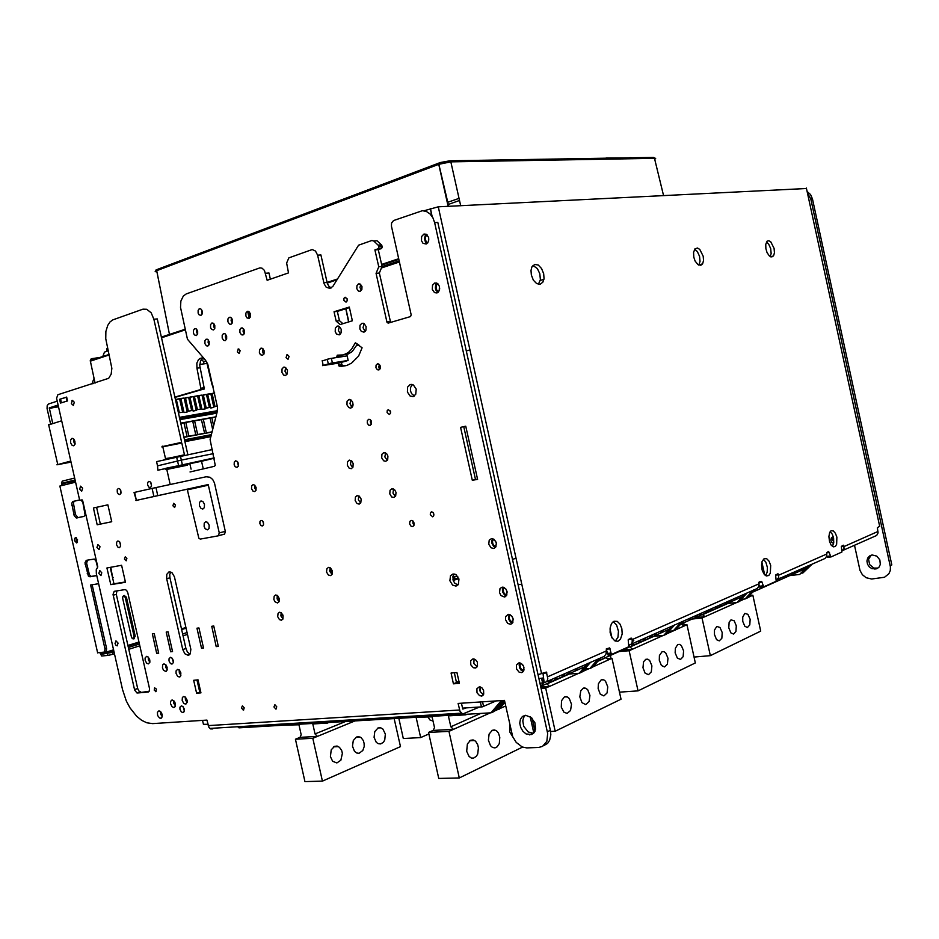 <?xml version="1.0" encoding="UTF-8"?>
<svg xmlns="http://www.w3.org/2000/svg" width="939" height="939" viewBox="0 0 939 939"><rect width="100%" height="100%" fill="white"/><g stroke="black" fill="none" stroke-linecap="round" stroke-linejoin="round"><path stroke-width="1.41" d="M199.573 358.581L202.671 358.17L200.418 361.198L199.819 365.764L204.326 388.91L174.924 397.479M357.055 345.012L358.428 344.73M358.886 345.059L356.855 345.411M200.101 367.736L196.92 368.194L201.087 389.427L174.842 397.103M196.92 368.194L196.826 363.193L198.634 359.355L201.791 358.005L205.031 359.625M206.533 361.656L212.12 385.037L213.165 386.117M654.706 159.348L655.61 158.48L653.403 157.4L450.051 160.815M439.041 163.057L157.189 269.481L155.193 271.629L156.977 271.946M460.685 205.723L450.861 161.837L438.771 164.348L439.041 163.069L440.72 162.47L449.722 160.769L450.861 161.837L654.448 158.292L663.497 195.382M157.482 274.505L157.611 275.139M543.658 745.672L547.625 743.312L549.667 740.214L550.806 734.826L550.348 730.331L437.867 222.414L434.593 222.625L432.832 217.766L429.98 213.892L426.376 211.463L422.433 210.735L393.594 220.524L391.61 222.966L391.493 226.135L411.176 314.753L410.554 316.525L388.147 323.122L386.962 322.253L376.07 273.39L379.356 273.073L382.009 266.5L378.253 249.61L381.586 248.471L382.243 246.98L381.598 244.95L376.962 240.748L373.663 240.994L378.347 245.255L378.945 247.227L378.311 248.718L374.954 249.868L378.253 249.61M390.612 322.406L379.356 273.073M331.244 287.944L328.99 286.348L327.406 283.555L320.95 254.892L317.628 255.162L315.539 251.065L312.206 249.516L288.825 257.908L286.665 263.049L288.484 272.932L267.192 280.256L264.493 270.455L262.134 268.19L259.962 267.861L186.321 293.872L183.281 296.078L180.91 301.032L180.499 307.37L187.495 339.225L205.465 360.142L207.801 364.074L217.519 407.291L217.12 412.01L210.16 439.581L215.277 465.368L214.292 466.319L190.042 471.977M427.045 243.565L425.508 242.121L424.51 239.116L425.038 235.994L426.341 234.339M438.032 292.346L436.025 290.327L435.32 288.015L435.743 284.881L436.999 283.179M495.487 547.437L493.656 546.416L492.001 543.74L491.813 540.594L492.729 538.704M506.379 595.831L504.525 594.868L502.776 592.251L502.4 589.88L503.304 587.204M512.494 623.015L510.628 622.088L508.844 619.505L508.41 617.146L509.255 614.458M523.363 671.315L520.922 669.93L519.607 667.922L519.126 664.824L519.819 662.864M533.469 733.394L528.164 731.951L523.751 726.293L522.765 720.952L523.446 717.76L525.112 715.354M483.468 694.731L480.134 691.55L480.193 686.914M477.176 666.772L473.89 663.533L474.042 658.896M414.451 395.988L411.611 393.734L410.449 390.812L410.472 387.666L412.315 384.544M457.845 584.997L454.746 583.154L453.208 580.419L452.95 576.335L454.147 573.999M340.423 334.049L338.357 330.446L339.355 326.432M365.177 331.42L362.994 327.734L364.086 323.603M380.142 368.792L379.145 366.738L379.415 364.473M352.207 407.186L350.047 403.782L350.81 399.838M352.677 467.634L350.458 464.371L351.033 460.462M387.291 460.333L384.896 456.964L385.577 452.88M395.425 496.438L392.96 493.128L393.535 489.043M360.67 503.011L358.369 499.794L358.851 495.874M371.433 424.088L370.436 422.151L370.6 419.991M414.076 525.136L412.867 523.223L412.89 520.957M197.554 334.296L196.591 331.972L196.885 329.495M214.679 328.803L213.669 326.396L214.01 323.826M209.068 344.824L208.059 342.465L208.352 339.941M226.428 339.425L225.36 336.984L225.712 334.366M244.199 333.885L243.072 331.373L243.459 328.65M232.215 323.18L231.135 320.692L231.522 318.028M250.15 317.417L249.023 314.847L249.457 312.1M263.824 354.214L262.603 351.656L263.014 348.862M286.865 374.497L285.045 371.234L285.726 367.572M256.007 490.217L254.739 487.916L254.868 485.275M332.054 574.41L329.859 571.428L330.082 567.719M279.094 601.594L277.158 598.8L277.228 595.385M282.991 618.824L281.031 616.054L281.078 612.651M74.932 444.347L73.817 441.893L73.935 439.217M120.65 545.935L119.664 541.909M162.212 716.586L160.733 714.239L160.499 711.445M149.853 662.253L148.409 659.859L148.256 657.042M175.393 705.799L173.844 703.381L173.645 700.494M167.212 669.8L165.687 667.359L165.534 664.46M187.061 702.431L185.441 699.966L185.253 697.008M180.898 675.364L179.314 672.876L179.173 669.906M184.396 710.729L182.999 706.598M173.386 662.277L172.083 658.086M190.007 654.119L187.483 652.1L185.887 648.52L169.924 577.849L169.759 574.551L170.769 572.015M347.242 300.316L347.043 298.696M390.577 412.737L390.178 410.766M433.924 514.983L433.325 512.811M263.648 524.162L262.955 521.403M121.002 492.717L120.321 489.606M151.531 485.862L150.756 482.364M238.4 466.002L237.426 461.53M202.143 314.119L201.568 309.635M361.374 290.409L359.989 287.557L360.705 284.494M345.716 365.752L342.383 365.588L341.244 362.431M340.035 356.984L339.918 355.365M343.744 354.872L347.946 354.073L352.066 351.656L357.477 344.061M149.231 691.174L137.54 692.994L148.256 692.02L149.36 690.869L149.524 688.651L127.857 592.885L126.624 590.42L125.063 589.598L114.182 591.382L113.032 594.446L134.653 690.001L137.024 692.935L140.697 691.926L138.878 690.998L137.669 688.545L116.33 594.352L116.847 590.901M317.628 255.162L324.025 283.66L326.197 287.217L329.988 288.437L332.817 286.395L358.569 245.149L371.856 240.548L373.663 240.994M434.593 222.625L547.672 733.476L546.838 741.352L542.472 746.435L538.693 747.444L526.72 747.914L522.248 747.033L516.157 742.397L512.753 736.657L504.419 700.353L458.079 703.417L459.969 711.316L462.739 713.957L479.465 707.102M461.378 703.205L462.763 709.015L465.979 707.959M181.556 442.011L153.902 319.272L151.12 312.84L146.754 309.248L143.021 309.201L112.88 319.882L110.074 321.866L107.692 325.317L105.837 331.514L105.72 338.709L111.847 368.37L111.119 374.168L108.666 378.253L57.889 394.697L56.563 398.206L79.451 499.313L80.144 500.194L82.139 499.924L82.785 500.898L97.773 566.98L96.236 569.703L96.341 573.788L122.598 689.602L126.354 700.94L129.969 707.806L136.66 716.269L141.672 720.307L146.848 722.807L152.599 723.64L206.909 720.049L208.916 727.42L210.618 728.864L212.813 728.899M423.935 234.104L421.634 236.522L421.482 240.713L423.008 243.271L426.142 244.046L428.442 241.652L428.618 237.438L426.341 234.339L423.935 234.104M434.78 282.991L432.492 285.256L432.28 289.435L434.546 292.592L436.975 292.909L439.264 290.667L439.487 286.465L437.95 283.836L434.78 282.991M491.449 538.634L489.254 540.195L488.773 544.244L491.062 547.801L493.738 548.482L495.827 546.968L496.332 542.895L494.031 539.326L491.449 538.634M502.201 587.145L500.029 588.577L499.489 592.591L501.003 595.526L504.396 596.993L506.555 595.584L507.107 591.547L505.593 588.6L502.201 587.145M508.245 614.399L505.652 616.606L505.511 619.763L507.799 623.437L510.429 624.247L512.577 622.909L513.175 618.895L511.649 615.914L508.245 614.399M518.974 662.817L516.391 664.906L516.532 669.084L519.314 672.265L521.978 672.453L524.009 669.601L523.598 666.361L521.661 663.72L518.974 662.817M525.558 715.307L522.471 716.434L520.417 719.227L519.76 723.136L520.629 727.408L522.859 731.246L526.04 733.911L531.544 734.568L534.209 732.573L535.629 729.11L534.866 722.713L531.063 717.349L525.558 715.307M479.266 686.832L476.883 688.756L477.035 692.689L479.594 695.729L482.094 695.952L483.714 694.203L483.573 690.259L481.777 687.735L479.266 686.832M473.033 658.814L470.662 660.798L470.826 664.753L473.409 667.758L475.862 667.922L477.493 666.127L477.317 662.148L475.51 659.648L473.033 658.814M410.39 384.485L407.69 386.938L407.373 392.021L410.12 396.082L413.101 396.657L415.801 394.227L416.153 389.122L413.383 385.037L410.39 384.485M453.079 573.952L450.474 575.76L449.887 580.713L452.657 585.15L455.849 586.065L458.385 584.293L458.995 579.316L456.213 574.868L453.079 573.952M337.265 326.079L335.364 328.028L335.246 331.702L336.561 334.026L339.214 334.847L341.115 332.911L341.244 329.225L339.308 326.396L337.265 326.079M361.984 323.286L360.036 325.258L359.895 328.99L361.233 331.35L363.968 332.183L365.928 330.223L366.081 326.479L364.086 323.603L361.984 323.286M377.466 363.827L376.116 365.118L375.987 367.689L377.361 369.708L378.851 369.966L380.178 368.687L380.318 366.116L379.391 364.449L377.466 363.827M348.921 399.521L347.09 401.246L346.902 404.826L348.803 407.69L350.834 408.113L352.677 406.399L352.864 402.808L351.573 400.448L348.921 399.521M349.296 460.169L347.5 461.73L347.277 465.263L349.155 468.185L351.303 468.655L352.982 467.129L353.217 463.596L351.949 461.19L349.296 460.169M383.851 452.633L381.985 454.23L381.727 457.845L383.675 460.826L385.859 461.307L387.654 459.734L387.924 456.119L386.61 453.666L383.851 452.633M391.915 488.808L390.061 490.322L389.767 493.914L391.716 496.954L393.911 497.482L395.695 496.003L396.012 492.4L394.697 489.912L391.915 488.808M357.196 495.604L355.423 497.071L355.165 500.593L357.055 503.574L359.132 504.102L360.869 502.647L361.151 499.125L359.25 496.132L356.984 495.651M368.722 419.334L367.419 420.519L367.266 423.043L368.616 425.085L370.107 425.39L371.375 424.228L371.539 421.693L370.177 419.639L368.722 419.334M411.223 520.441L409.909 521.438L409.674 523.962L411.059 526.145L412.691 526.533L413.888 525.547L414.134 523.023L412.749 520.84L411.223 520.441M194.784 328.673L193.422 330.282L193.434 333.134L194.42 334.918L196.321 335.54L197.683 333.932L197.683 331.068L196.239 328.908L194.784 328.673M211.897 323.039L210.512 324.683L210.512 327.57L211.521 329.366L213.458 329.988L214.855 328.368L214.855 325.469L213.857 323.662L211.897 323.039M206.275 339.155L204.902 340.74L204.902 343.615L206.357 345.798L207.824 346.057L209.209 344.472L209.209 341.596L207.754 339.402L206.275 339.155M223.623 333.615L222.214 335.223L222.203 338.134L223.682 340.341L225.196 340.599L226.604 339.002L226.616 336.08L225.137 333.861L223.623 333.615M241.382 327.946L239.938 329.577L239.915 332.523L241.417 334.754L242.966 335.012L244.41 333.392L244.433 330.446L243.401 328.591L241.382 327.946M229.421 317.288L227.989 318.943L227.989 321.866L229.48 324.072L230.994 324.319L232.426 322.676L232.438 319.741L231.417 317.91L229.421 317.288M247.344 311.396L245.889 313.074L245.865 316.032L246.91 317.875L248.941 318.509L250.408 316.842L250.431 313.872L248.905 311.631L247.344 311.396M260.972 348.205L259.504 349.789L259.457 352.759L260.49 354.649L262.591 355.329L264.023 353.757L264.082 350.775L262.556 348.486L260.972 348.205M283.719 367.137L282.005 368.921L281.911 372.384L283.707 375.095L285.585 375.447L287.311 373.675L287.404 370.201L285.609 367.478L283.719 367.137M253.037 484.653L251.675 485.921L251.546 488.785L253.025 491.179L254.622 491.59L255.96 490.346L256.101 487.47L254.61 485.064L253.037 484.653M328.544 567.414L326.889 568.682L326.596 572.074L328.415 575.067L330.493 575.666L332.054 574.422L332.359 571.029L330.54 568.013L328.544 567.414M275.679 594.997L274.153 596.171L273.883 599.422L275.033 601.782L277.486 602.967L278.989 601.805L279.259 598.542L277.545 595.608L275.679 594.997M279.552 612.263L278.038 613.402L277.756 616.641L279.47 619.587L281.371 620.233L282.862 619.106L283.155 615.867L281.43 612.897L279.552 612.263M72.256 400.401L71.399 403.617L73.406 405.46L74.263 402.232L72.256 400.401M71.963 438.36L70.648 439.945L70.707 442.985L72.186 445.415L73.676 445.779L74.967 444.217L74.92 441.166L73.442 438.736L71.963 438.36M80.578 486.226L79.698 489.254L81.716 491.238L82.585 488.21L80.578 486.226M99.71 570.607L98.795 573.459L100.896 575.595L101.764 572.743L99.71 570.607M117.798 540.981L116.624 542.132L116.553 544.855L117.915 547.191L119.37 547.637L120.474 546.51L120.556 543.775L119.194 541.427L117.798 540.981M158.949 710.835L157.435 712.349L157.67 715.495L159.466 717.971L161.144 718.194L162.165 716.809L162.177 714.462L160.663 711.598L158.949 710.835M146.625 656.408L145.122 658.039L145.146 660.434L146.695 663.251L148.339 663.908L149.841 662.288L149.817 659.894L148.268 657.054L146.625 656.408M172.095 699.907L170.546 701.468L170.546 703.827L172.072 706.727L173.809 707.49L175.112 706.551L175.37 703.557L174.337 701.233L172.095 699.907M163.938 663.861L162.635 664.835L162.412 667.887L163.456 670.188L165.651 671.432L166.966 670.458L167.189 667.394L166.133 665.082L163.938 663.861M183.727 696.456L182.401 697.395L182.143 700.424L183.692 703.334L185.453 704.097L187.037 702.525L187.049 700.118L185.476 697.196L183.727 696.456M177.6 669.343L176.027 670.962L176.027 673.392L177.6 676.291L179.326 676.984L180.652 676.01L180.898 672.934L179.314 670.035L177.6 669.343M181.368 705.846L179.983 707.22L179.971 709.332L181.333 711.915L182.87 712.607L184.067 711.774L184.302 709.109L182.929 706.527L181.368 705.846M170.393 657.312L169.008 658.779L169.02 660.939L170.428 663.486L171.931 664.073L173.316 662.629L173.304 660.457L172.365 658.403L170.393 657.312M182.729 649.53L184.889 653.79L188.129 655.293L190.3 653.65L190.828 649.307L174.443 576.722L172.025 572.79L169.032 571.886L166.837 574.281L166.731 578.717L182.729 649.53L185.887 648.52M155.78 691.691L156.449 689.156L154.606 687.771L154.196 690.224L156.144 691.562M126.143 560.783L126.906 558.47L125.227 556.768L124.476 559.081L126.143 560.783M174.631 507.483L175.452 505.006L173.68 503.304L172.858 505.781L174.631 507.483M243.295 710.048L244.222 707.877L242.344 705.835L241.405 708.018L243.295 710.048M275.843 709.062L276.829 706.832L274.869 704.755L273.895 706.985L275.843 709.062M239.245 353.475L240.173 350.611L238.236 349.015L237.321 351.867L239.245 353.475M288.097 359.308L289.106 356.386L287.052 354.719L286.066 357.63L288.097 359.308M346.033 302.088L347.078 300.985L347.137 298.978L344.965 297.299L343.92 298.402L343.862 300.41L346.033 302.088M389.298 414.475L390.354 413.536L390.483 411.517L388.23 409.65L387.173 410.601L387.044 412.608L389.298 414.475M432.586 516.779L433.642 515.969L433.841 513.962L432.738 512.225L431.447 511.919L430.449 512.717L430.25 514.725L432.586 516.779M117.14 645.844L118.091 643.133L115.967 640.856L115.051 643.567L116.072 645.422L117.41 645.762M99.053 549.597L99.968 546.686L97.867 544.585L97.01 547.496L99.053 549.597M262.321 525.993L263.413 525.042L263.554 522.741L262.345 520.758L260.983 520.406L259.974 521.345L259.845 523.657L261.042 525.629L262.321 525.993M119.746 494.571L120.838 493.421L120.873 490.897L119.617 488.808L118.326 488.456L117.258 489.618L117.234 492.13L118.079 493.82L119.746 494.571M150.228 487.587L151.379 486.402L151.425 483.831L150.545 482.083L148.82 481.331L147.669 482.517L147.623 485.087L148.914 487.224L150.228 487.587M237.027 467.422L238.33 466.167L238.436 463.432L237.473 461.577L235.536 460.791L234.245 462.058L234.151 464.793L235.102 466.636L237.027 467.422M200.934 315.387L202.261 313.79L202.249 311.02L200.852 308.954L199.385 308.755L198.117 310.339L198.141 313.098L199.091 314.811L200.934 315.387M360.2 291.29L361.82 289.588L361.926 286.501L360.283 284.188L358.569 283.965L356.949 285.679L356.855 288.754L358.487 291.055L360.2 291.29M338.04 363.193L338.944 365.964L341.42 366.316L346.784 365.447L351.573 363.158L358.534 356.057L362.09 347.817L355.294 342.852L351.632 349.12L348.275 352.559L343.275 355.001L337.183 355.165L336.761 357.477M348.181 360.506L339.073 363.041L322.547 365.6L330.974 363.217L348.181 360.506L347.148 355.893L329.929 358.557L322.206 360.881M806.507 188.469L438.243 206.862L423.888 210.794M842.952 550.348L876.639 535.5L878.082 532.918L877.402 527.835L879.679 526.122M759.052 585.161L759.909 587.215L763.513 586.84M826.778 556.146L827.47 557.332L830.874 556.909L827.588 557.32M542.93 672.993L544.115 682.665L545.43 682.418L547.249 680.763L547.824 678.58L546.416 672.089L538.035 674.707M606.289 648.943L607.709 654.295L611.852 654.201M628.379 639.33L628.344 640.539M694.649 249.175L697.313 251.488L699.555 256.347L700.083 261.441L698.898 265.174M532.976 265.479L537.308 268.566L539.843 273.777L540.394 279.669L538.423 284.329M763.372 559.28L765.884 562.273L767.398 567.461L767.222 572.25L765.637 575.595M613.214 621.665L616.594 624.963L618.496 631.196L617.932 637.182L615.315 641.102M766.482 241.969L768.724 244.199L770.626 248.6L771.13 253.471L770.262 256.629M830.217 531.544L832.377 534.385L833.597 538.34L833.762 542.695L832.459 546.439M776.494 579.973L778.771 577.344L777.95 573.788L775.673 575.055L776.248 581.218L763.724 586.816L761.67 581.347L759.217 581.969L758.853 586.394L757.151 588.542L631.067 644.26M629.071 645.14L631.184 644.142L632.182 642.382L632.147 639.13L631.149 638.039L628.144 639.799L628.731 646.783L612.181 654.178L611.172 653.485L609.669 647.933L606.453 648.837L605.972 653.967L604.211 656.349L546.51 681.726M842.154 550.864L844.114 548.376L843.351 545.16L841.356 546.381L841.954 552.003L831.003 556.909L828.703 551.545L826.813 552.496L826.707 556.404L825.052 558.435L777.609 579.316M703.147 256.183L699.801 249.434L697.489 248.025L694.825 248.952L693.522 252.438L693.815 257.204L695.142 260.995L697.888 264.575L700.846 265.326L702.56 263.847L703.487 260.49L703.147 256.183M543.693 273.683L541.603 268.495L538.282 265.068L534.714 264.434L532.002 266.829L531.016 270.479L531.357 275.045L533.411 280.174L536.685 283.601L540.183 284.317L542.906 282.134L543.998 278.613L543.693 273.683M770.626 565.372L769.029 561.182L766.647 558.705L764.123 558.693L762.151 561.381L761.529 564.996L762.139 569.985L763.888 573.858L766.294 575.912L768.783 575.513L770.344 573.166L770.626 565.372M621.9 628.743L620.092 624.189L617.263 621.418L614.036 621.219L611.582 623.461L610.186 627.51L610.174 632.416L611.653 637.217L614.669 640.762L617.803 641.325L620.503 639.283L622.24 633.931L621.9 628.743M774.088 248.389L770.673 241.687L768.759 240.701L767.093 241.217L765.696 244.351L765.825 248.635L767.069 252.65L769.346 255.96L771.823 256.981L773.572 255.69L774.405 252.826L774.088 248.389M836.837 537.155L835.37 533.199L833.233 530.852L831.015 530.817L829.595 532.624L828.855 536.615L829.454 541.251L831.062 544.925L833.233 546.874L835.405 546.475L836.708 544.315L836.837 537.155M428.818 240.208L428.607 237.403M439.687 289.036L439.358 286.055M496.485 543.916L495.557 541.005M507.224 592.192L506.25 589.469M513.246 619.317L512.271 616.723M523.927 667.441L522.976 665.152M427.186 234.961L425.743 236.452L425.285 239.222L426.318 241.793L427.797 242.814M437.879 283.778L436.553 285.151L436.083 287.968L436.788 290.034L438.759 291.583M493.703 539.115L492.517 541.322L492.729 543.505L493.808 545.406L496.05 546.545M504.278 587.568L503.327 589.152L503.492 591.993L504.642 593.859L506.907 594.915M510.229 614.81L509.22 617.087L509.548 619.235L510.734 621.078L512.999 622.099M520.805 663.18L519.971 664.812L520.3 667.629L521.544 669.425L523.821 670.387M807.528 193.176L810.791 199.068L890.442 566.933L890.242 570.572L888.893 573.788L884.55 577.274L871.615 578.976L866.063 577.708L862.342 574.656L859.995 570.407L854.467 545.242M872.131 554.949L869.455 555.982L867.589 558.165L866.897 561.088L867.507 564.186L869.291 566.886L871.932 568.647L876.627 568.764L878.974 567.121L880.301 564.492L879.855 559.832L876.78 556.111L872.131 554.949M833.245 536.744L831.543 537.589L830.733 540.007L831.884 542.496L833.644 543.47M890.242 565.689L891.78 564.949L812.481 198.962L810.568 194.619L807.188 191.615M877.848 568.13L873.88 568.036L869.667 564.609L868.552 559.339L871.169 555.149M833.809 542.085L832.353 539.444L833.257 536.803M66.681 397.15L59.591 399.286L60.46 403.113L67.538 400.941L66.669 397.091L59.591 399.286M50.542 424.005L47.056 408.559L47.173 405.707L48.476 403.946L57.209 401.246M58.065 405.014L49.321 407.831L52.725 423.372M71.024 462.152L56.939 464.758L70.777 461.084M70.824 461.307L60.812 463.925L70.988 462M61.634 420.754L48.711 424.851M74.322 439.757L75.085 443.724M462.481 708.17L482.4 706.832L496.203 700.893M203.423 724.356L207.871 724.298M106.612 351.35L107.058 350.705M184.549 440.203L185.629 439.898L184.525 440.086M190.3 439.076L194.361 438.255L190.3 439.076M198.974 437.433L203 436.612L198.974 437.433M211.31 435.003L207.038 435.954L211.287 435.074M427.902 717.079L429.909 720.002L433.043 721.082M356.597 737.045L353.334 740.531L352.501 746.2L354.508 751.306L356.585 752.949L359.074 753.313L362.841 750.543L364.203 746.482L364.156 743.465L363.358 740.648L360.987 737.596L358.768 736.716L356.597 737.045M334.507 746.376L331.232 749.733L330.387 756.623L332.688 761.306L336.819 762.938L340.81 760.203L342.336 753.324L341.679 750.507L339.495 747.291L337.124 746.094L334.507 746.376M378.018 727.983L374.79 731.563L374.121 737.361L376.363 742.373L378.253 743.723L380.612 743.981L383.417 742.268L384.79 739.944L385.33 734.005L382.877 729.051L380.471 727.737L378.018 727.983M731.035 619.869L729.169 622.205L728.77 627.874L730.882 632.886L733.605 634.095L735.965 631.524L736.34 625.82L734.181 620.843L731.035 619.869M716.762 626.466L714.485 630.104L714.415 634.564L716.551 639.647L719.286 640.903L721.798 638.274L722.197 632.51L720.013 627.463L716.762 626.466M744.92 613.449L742.761 616.993L742.737 621.36L744.838 626.313L747.385 627.498L749.756 624.951L750.097 619.317L747.96 614.399L744.92 613.449M661.995 651.783L659.471 655.575L659.295 660.199L661.455 665.54L664.636 666.983L667.394 664.213L667.946 658.227L665.716 652.922L663.943 651.678L661.995 651.783M645.762 659.284L643.602 661.807L642.945 667.782L645.105 673.193L648.473 674.707L651.267 671.901L651.877 665.857L649.635 660.481L647.84 659.201L645.762 659.284M677.77 644.494L675.317 648.239L675.176 652.816L677.336 658.086L680.493 659.448L683.064 656.737L683.569 650.809L681.35 645.586L679.613 644.389L677.77 644.494M583.154 688.24L580.795 690.822L579.879 696.902L581.945 702.607L585.736 704.567L589.07 701.597L589.903 695.412L587.72 689.742L585.854 688.24L583.154 688.24M564.503 696.855L561.569 700.787L561.334 707.149L563.952 712.29L567.179 713.44L570.536 710.447L571.452 704.25L569.316 698.499L567.449 696.926L564.503 696.855M601.23 679.871L598.436 683.792L598.096 688.522L600.209 694.144L603.871 695.94L607.028 693.017L607.791 686.855L605.573 681.268L603.718 679.848L601.23 679.871M492.236 730.272L489.09 734.028L488.374 740.155L490.463 745.683L492.541 747.467L495.006 747.867L497.036 746.904L499.255 743.571L499.83 737.244L498.316 732.878L496.578 730.894L494.384 729.932L492.236 730.272M470.603 740.272L467.434 743.888L466.73 751.341L469.089 756.423L471.237 757.949L473.549 758.149L476.355 756.341L477.728 753.982L478.479 747.82L477.775 744.768L475.557 741.27L473.186 739.979L470.603 740.272M509.877 724.978L509.771 731.962L512.952 737.15M123.619 595.643L125.263 597.427L134.031 636.149L132.962 638.884M180.335 623.966L171.109 583.119M131.413 637.147L132.282 638.555L133.702 638.884L135.193 636.231L126.378 597.263L124.194 595.455L122.88 596.382L122.61 598.307L131.413 637.147M101.001 652.546L101.729 654.19L112.351 652.37L112.774 654.237L110.567 654.847L107.832 655.387L107.41 653.509M99.874 652.675L101.635 655.962L107.832 655.387M97.644 652.699L104.088 652.077L105.062 649.236L90.555 585.056L98.583 583.706M105.18 651.748L106.459 650.516L106.588 648.368L92.175 584.786M113.067 579.95L110.814 567.25M96.74 575.537L91.247 576.405L89.381 574.75L86.588 563.189L87.538 560.137M83.935 516.391L77.914 517.612L75.507 514.537L73.359 502.682L74.427 501.191L79.78 499.935M77.444 542.343L76.141 540.265L76.364 537.836M97.539 567.179L96.013 561.029L94.217 559.092L86.271 560.383L84.968 562.778L88.43 576.053L89.909 576.839L96.764 575.666M79.756 499.912L72.831 501.532L71.693 503.339L74.134 515.664L76.317 517.976L84.029 516.356L85.12 514.889L82.89 502.635L81.153 500.041M75.507 537.636L74.604 538.575L74.58 540.735L76.728 542.918L77.632 539.831L75.507 537.636M75.566 482.177L59.826 486.097M75.061 479.97L62.866 482.975L63.03 485.252M61.939 485.522L61.469 482.916L62.279 481.167L74.639 478.08M157.529 465.908L181.321 460.145L157.506 465.85L157.893 470.204L166.555 468.444M212.308 449.523L156.567 461.648L157.506 465.85M158.456 470.052L214.186 457.88M153.914 496.531L208.188 484.641L219.292 532.859L218.271 535.77L200.3 539.115L198.81 538.153L187.225 489.254L135.862 500.546L153.914 496.531L152.083 488.433L206.122 476.742L209.949 477.282L212.625 479.5L214.397 482.846L225.395 531.591L224.527 534.138L218.294 535.758L224.351 534.209M164.56 494.196L149.864 497.447L164.56 494.196M186.826 489.266L176.732 491.508L186.826 489.266M134.594 492.423L136.413 500.428L134.054 492.552L152.083 488.433M207.554 529.796L209.068 528.422L209.221 525.112L207.519 522.272L205.7 521.755L204.233 523.14L204.092 526.45L205.23 528.739L207.554 529.796M202.883 509.032L204.397 507.6L204.526 504.278L202.836 501.473L200.993 500.992L199.538 502.424L199.42 505.734L201.11 508.527L202.883 509.032M187.612 465.145L165.91 469.653L166.743 468.092L164.9 468.596L167.342 468.185M186.286 464.054L166.743 468.092M180.91 442.562L162.834 446.448M181.567 443.126L161.895 446.941L162.318 446.166M99.675 357.524L91.47 358.639L90.426 361.456M157.024 269.587L156.191 270.092M156.707 270.596L155.933 270.115L438.736 163.879L448.678 206.334M632.358 157.799L629.776 157.588M606.371 158.222L602.603 158.292M630.069 157.834L606.078 157.963M165.522 458.936L184.22 454.863M163.785 459.864L174.243 457.293M109.041 354.426L90.297 360.623L91.165 358.792M174.654 457.199L165.487 458.596L162.799 446.706M466.319 350.904L469.923 349.942M263.12 353.24L264.235 352.9M249.175 318.415L247.638 311.325M399.216 260.913L381.973 266.594M381.41 267.967L399.462 262.04M459.511 200.5L448.243 204.432M216.263 646.584L218.341 646.349L213.752 626.008L211.686 626.278L216.263 646.584L218.247 645.938M191.063 469.113L190.03 464.547M190.007 464.429L189.831 463.666M187.753 454.417L157.224 318.896L153.902 319.272M270.338 279.176L268.965 273.014L265.631 273.308M454.335 672.782L456.507 682.547L459.159 682.336M465.791 426.165L460.615 427.315L472.376 480.334L477.575 479.348L465.791 426.165L463.784 426.611L475.51 479.512L477.528 479.125M349.461 307.616L337.359 311.372L339.437 320.704L342.946 323.673M107.915 504.806L96.611 507.342L100.403 524.079L111.729 521.697M110.215 567.356L113.948 583.835L125.368 581.934M196.99 679.989L199.725 692.125L200.746 692.043M382.009 266.5L378.722 266.793L374.954 249.868M378.722 266.793L376.07 273.39M184.373 454.499L181.79 443.067M453.443 683.815L459.394 683.357L456.988 672.559L451.049 673.052L453.443 683.815L456.507 682.547M349.32 307.03L334.073 311.771L336.162 321.115L340.153 324.518L352.395 320.809L349.32 307.03M97.198 524.819L111.741 521.755L107.903 504.795L93.395 508.046L97.198 524.819L100.403 524.079M106.976 567.942L110.767 584.692L125.439 582.25L121.612 565.313L106.976 567.942M196.591 693.228L200.934 692.865L198.012 679.895L193.669 680.306L196.591 693.228L199.725 692.125M156.731 653.391L158.644 653.168L154.231 633.637L152.318 633.872L156.731 653.391L158.562 652.805M170.628 651.807L172.576 651.584L168.116 631.853L166.18 632.1L170.628 651.807L172.494 651.208M201.498 648.274L203.54 648.039L198.986 627.898L196.967 628.168L201.498 648.274L203.446 647.64M472.376 480.334L475.51 479.512M460.615 427.315L463.784 426.611M334.073 311.771L337.359 311.372M336.162 321.115L339.437 320.704M93.395 508.046L96.611 507.342M110.767 584.692L113.948 583.835M877.402 528.739L877.719 527.436M544.115 682.665L539.937 683.31M543.658 682.864L543.047 677.852M542.589 678.052L538.88 678.498M542.589 683.111L541.521 678.298M615.162 641.032L615.726 640.785M282.968 615.209L280.972 615.843M282.686 614.54L280.82 615.139M794.547 571.804L791.8 574.703L804.993 568.834L799.688 574.468L789.722 575.63M753.336 590.068L745.108 598.929L747.151 598.014L752.585 592.157L759.522 589.07L761.365 587.098M761.928 562.132L764.698 574.844M610.033 628.837L612.04 637.921M606.993 652.077L606.171 652.429M552.015 679.284L549.08 682.688L540.641 686.444L543.763 682.817M237.567 726.716L239.011 727.866L491.027 712.818L493.761 711.598L503.151 700.435M501.344 700.564L491.027 712.818M494.7 710.483L499.196 709.168L504.877 702.407M504.525 700.834L496.485 710.377M663.979 629.67L661.103 632.851L669.366 629.177L663.779 635.386L653.18 636.384M458.795 578.6L453.22 580.466M516.039 558.247L512.506 559.433M452.833 577.074L454.84 576.792L454.077 578.952L458.702 578.318M452.927 579.328L454.077 578.952M668.521 631.701L675.27 630.233L680.834 624.083L688.78 620.538L691.632 617.416M674.625 624.951L666.162 634.318L663.779 635.386M660.727 631.114L661.103 632.851L598.213 660.833L592.544 667.312L589.833 668.533L598.425 658.72M607.404 656.737L609.446 654.436M590.619 662.183L582.004 672.042L579.246 673.275L584.927 666.749L549.08 682.688L548.658 680.775M718.558 605.479L715.741 608.542L715.377 606.887M738.195 596.781L735.39 599.798L688.78 620.538M785.861 575.654L783.103 578.577L791.8 574.703L791.471 573.166M782.774 577.027L783.103 578.577L759.522 589.07M747.467 592.673L739.204 601.57L737.127 602.509L742.573 596.605L735.39 599.798L735.037 598.178M699.215 615.902L702.043 612.803M698.17 614.517L695.318 617.627L694.954 615.937M641.396 639.682L638.508 642.91L638.121 641.137M654.143 635.949L657.018 632.757M652.805 634.623L649.917 637.827L649.53 636.067M642.816 640.985L645.692 637.769M681.362 621.97L672.923 631.278M521.791 584.222L518.105 584.704M578.283 667.652L575.361 670.998L574.938 669.131M567.262 674.601L570.196 671.232M565.29 673.404L562.367 676.784L561.945 674.895M554.092 680.458L557.027 677.066M584.715 668.944L589.833 668.533M579.246 673.275L568.318 674.132M631.254 646.138L634.142 642.886M627.498 647.37L626.771 647.687M633.848 640.234L632.276 641.994M629.553 645.058L629.118 645.551M619.458 651.384L620.092 650.657M615.608 652.652L614.881 652.981M709.438 611.348L712.267 608.272M708.464 609.963L705.623 613.038L705.259 611.371M719.474 606.876L722.291 603.824M728.464 601.089L725.659 604.129L725.295 602.498M729.321 602.498L732.138 599.469M726.845 603.601L737.127 602.509M741.27 599.34L745.108 598.929M799.688 574.468L809.301 565.266M810.862 564.574L802.822 573.06L801.812 573.177M802.822 573.06L812.423 563.881M765.86 585.866L765.168 586.171M768.642 585.009L769.252 584.351M774.863 581.863L774.182 582.168M777.598 581.03L780.344 578.095M786.389 577.109L789.136 574.198M453.725 574.527L455.274 574.316M454.84 576.792L457.704 576.405M107.703 348.51L106.647 348.862L107.163 351.163L104.464 352.066L103.008 355.764M183.95 422.773L187.049 436.553L183.856 437.151M192.753 421.188L195.84 434.898L188.856 436.212L185.758 422.444M201.474 419.639L204.538 433.266L197.624 434.569L194.549 420.872M212.108 431.846L206.31 432.938L203.247 419.322M210.09 418.09L212.684 429.581M213.646 425.778L211.838 417.785M352.982 405.378L350.822 405.789M352.477 401.751L353.076 404.416M183.915 437.374L212.038 432.093M350.94 405.977L352.935 405.601M210.876 436.694L184.877 441.659M94.029 378.358L92.468 382.279L92.808 383.769M211.392 434.651L184.443 439.757M184.701 440.907L188.516 440.156L184.748 441.119M184.819 441.424L197.073 438.525L184.854 441.576M194.396 439.757L205.547 436.917L194.396 439.757M211.04 436.06L199.361 438.806L211.087 435.86M210.899 436.6L207.695 437.222L210.958 436.389M416.188 717.772L420.625 737.643L403.359 738.465L398.852 718.323M420.625 737.643L428.888 733.981M295.421 739.169L312.781 738.289L322.417 781.178L304.964 781.6L295.421 739.169L300.034 737.291L317.382 736.399L312.781 738.289M300.034 737.291L301.184 734.721L298.942 724.744L284.376 725.166M327.699 722.572L329.143 722.49M327.805 723.03L312.804 723.922L315.07 733.981L317.382 736.399L355.001 720.941M345.587 721.504L315.07 733.981M394.169 718.605L400.425 746.599L322.417 781.178M692.231 619.001L702.032 618.015L710.295 655.692L694.074 657.007M684.226 625.022L683.733 622.78M695.2 617.686L704.989 616.688L702.032 618.015M710.295 655.692L760.719 631.125L752.878 595.232L750.179 596.441L749.287 595.713M727.678 603.519L702.595 614.669L704.989 616.688L736.505 602.568M750.179 596.441L747.491 597.65M744.486 599L739.545 601.206M752.878 595.232L749.369 595.619M619.083 651.549L629.165 650.668L638.027 690.881L619.435 692.113M611.043 658.439L610.373 655.422M622.463 650.046L632.546 649.154L629.165 650.668M638.027 690.881L695.376 662.946L686.996 624.752L683.932 626.125L681.514 624.059L680.399 624.552M654.025 636.302L630.057 646.971L632.546 649.154L663.134 635.445M683.932 626.125L675.611 629.858M672.289 631.348L666.514 633.931M686.996 624.752L682.806 625.163M541.064 688.416L545.641 688.087L555.195 731.223L550.571 731.446M534.948 731.328L532.049 718.265M540.747 686.984L549.526 686.35L545.641 688.087M555.195 731.223L620.996 699.179L611.993 658.356L608.495 659.929L605.984 657.687L597.767 661.338M569.198 674.061L546.956 683.968L549.526 686.35L578.577 673.333M608.495 659.929L592.896 666.913M589.164 668.591L582.356 671.643M611.993 658.356L607.193 658.767M428.548 732.443L448.948 731.411L459.312 777.926L438.806 778.419L428.548 732.443L433.09 730.436L453.467 729.392L448.948 731.411M433.09 730.436L434.499 727.631L432.093 716.833L415.015 717.361M465.897 714.321L467.317 714.239M466.002 714.814L448.373 715.87L450.802 726.763L453.467 729.392L490.346 712.865M480.756 713.44L450.802 726.763M505.663 705.999L499.548 708.745M495.804 710.424L494.114 711.175M530.23 716.727L533.845 733.019M459.312 777.926L522.518 747.139M207.296 363.37L199.796 364.449M379.462 369.649L378.699 366.245M217.461 406.2L215.019 406.622L212.061 393.441L214.714 393.007M206.427 394.368L203.282 394.873L206.263 408.125L209.397 407.585L206.427 394.368L203.352 395.237M197.577 395.812L194.396 396.328L197.39 409.65L200.57 409.099L197.577 395.812L194.479 396.692M188.633 397.267L185.406 397.796L188.422 411.188L191.638 410.636L188.633 397.267L185.488 398.159M179.572 398.746L176.321 399.275L179.349 412.749L182.6 412.198L179.572 398.746L176.403 399.65M380.283 365.987L380.248 368.534M207.683 394.157L210.782 407.949L213.904 407.409L210.817 393.652L207.683 394.157M198.845 395.601L201.967 409.463L205.125 408.923L202.014 395.084L198.845 395.601M189.913 397.056L193.047 411L196.251 410.449L193.117 396.54L189.913 397.056M180.875 398.535L184.032 412.55L187.26 411.998L184.114 398.007L180.875 398.535M216.85 413.125L179.912 419.639M217.097 412.104L179.701 418.677M179.889 419.545L216.874 413.019M200.488 358.792L200.347 358.205M193.117 396.54L189.995 397.42M202.014 395.084L198.927 395.953M210.817 393.652L207.765 394.509M206.533 361.668L206.932 363.416M205.641 360.376L203.751 358.628M204.103 363.827L203.575 361.48L206.169 361.116M201.357 359.437L203.575 361.48M202.178 358.534L203.27 358.381M214.726 393.065L212.144 393.793M184.114 398.007L180.957 398.899M380.33 366.175L379.755 366.327M215.853 417.069L180.746 423.336M180.699 423.102L215.911 416.799M215.864 416.998L180.734 423.278M180.711 423.16L215.9 416.869M459.03 198.317L447.574 202.366M412.796 521.298L413.524 524.561M329.636 570.325L329.953 571.734M330.235 567.813L331.667 574.163M187.072 632.557L182.6 633.954M139.43 643.99L128.35 647.417M114.042 651.854L112.351 652.37M139.841 645.832L128.772 649.272M114.464 653.72L112.774 654.237M187.483 634.388L183.011 635.785M213.247 453.701L181.321 460.145L213.247 453.701M203.282 468.89L201.556 461.26L186.615 464.324M214.256 458.22L201.556 461.26M95.027 383.077L90.367 361.198L109.17 354.989M203.963 389.169L200.723 389.685M201.263 388.159L204.514 387.643M398.887 259.422L381.692 265.091M336.878 279.881L327.253 283.05M185.382 329.847L161.461 337.747M348.651 321.948L345.798 308.755M157.517 274.822L158.268 278.402M448.173 206.357L438.771 164.348L156.731 270.678L169.431 334.484M323.791 282.78L327.101 282.451M378.206 245.114L381.504 244.856M381.985 245.748L378.699 246.006M378.898 246.934L382.196 246.675M381.457 248.518L378.159 248.776M386.868 321.924L390.119 321.502M547.378 731.763L550.348 730.331M80.39 500.205L81.963 499.865M208.176 725.647L459.535 709.966M169.924 577.849L166.731 578.717M339.883 356.339L336.62 356.843M338.451 365.06L341.714 364.543M354.613 343.545L356.374 343.287M339.507 366.233L342.77 365.717M116.33 594.352L113.161 595.22M134.547 689.602L137.669 688.545M148.01 692.066L148.62 691.855M322.147 360.635L323.18 365.271M331.338 358.299L332.371 362.959M328.251 363.851L327.206 359.203M759.299 586.241L762.82 585.842M762.01 582.11L758.865 582.473M632.24 639.553L758.935 583.87M547.672 676.726L606.019 651.079M438.243 206.862L541.58 673.58M879.773 526.544L806.425 188.093M844.114 546.439L878 531.533M778.783 575.149L826.813 554.033M632.147 639.13L628.414 639.482M607.287 653.438L611.054 653.11M610.104 648.814L606.348 649.154M546.838 672.958L543 673.263M431.975 216.322L430.25 208.54M844.032 546.087L841.344 546.439M826.836 556.393L830.24 555.97M829.477 552.484L826.707 552.836M778.701 574.774L775.649 575.138M812.481 198.962L810.791 199.068M49.509 407.632L58.347 406.258M66.998 401.106L66.141 397.291M60.53 399.028L61.387 402.819M48.64 424.569L57.713 464.5M58.488 406.88L49.309 408.324M479.641 689.015L480.263 691.832M482.482 701.809L483.526 706.492M203.47 724.579L202.519 720.33M481.507 706.973L480.345 701.949L481.461 706.973M456.342 681.831L459.007 681.62M669.366 629.177L672.23 626.02M601.124 657.523L598.213 660.833M755.367 589.164L752.585 592.157M683.686 620.937L680.834 624.083M584.927 666.749L587.849 663.415M742.573 596.605L745.378 593.601M804.993 568.834L807.728 565.971M179.408 417.374L217.343 410.73M217.109 412.033L179.678 418.606M101.248 653.65L113.584 649.847M127.904 645.433L138.972 642.018M181.462 628.919L185.934 627.545M277.357 599.364L279.306 598.765M371.433 421.353L370.365 421.564M75.32 481.097L62.667 483.644M279.399 599.352L277.604 599.904M186.075 628.156L181.603 629.541M139.125 642.652L128.044 646.067M113.736 650.481L101.729 654.19M107.727 655.399L107.304 653.532M104.945 648.45L106.506 647.98M59.814 486.05L97.691 652.934M75.179 480.51L62.878 482.975L75.179 480.498M370.365 421.048L371.234 420.883L370.365 421.059M112.516 577.544L113.103 577.379M87.245 573.67L88.829 573.26M86.693 563.87L85.109 564.269M91.729 576.405L90.156 576.828M73.911 514.889L75.507 514.537M73.371 505.135L71.775 505.475M78.395 517.6L76.798 517.964M73.054 501.461L74.651 501.121M134.031 636.149L135.146 636.008M126.378 597.263L125.263 597.427M180.37 455.885L182.283 464.406M178.48 465.251L176.555 456.73M186.99 489.242L207.883 484.594M155.956 487.576L157.787 495.675M208.552 485.134L187.647 489.782M219.292 532.859L225.348 531.321M91.553 358.71L99.088 357.724M204.092 389.11L200.852 389.626M348.78 321.901L345.928 308.72M327.089 282.404L337.441 278.989M381.551 264.422L398.735 258.741M161.332 337.16L185.253 329.26M378.335 248.694L381.633 248.436M209.82 728.394L461.272 713.182M426.024 234.187L423.348 234.386M436.435 282.968L434.252 283.202M494.395 548.27L493.761 548.47M505.546 596.582L504.431 596.981M511.802 623.719L510.429 624.247M522.882 671.878L521.086 672.653M532.542 733.453L529.549 734.885M482.975 695.376L481.226 696.128M476.566 667.488L475.04 668.11M411.376 384.38L409.909 384.65M456.941 585.69L455.873 586.053M338.474 326.044L336.819 326.267M363.229 323.251L361.538 323.474M378.1 363.78L377.196 363.933M349.59 399.451L348.58 399.638M369.074 419.287L368.499 419.404M195.805 328.697L194.385 328.861M212.953 323.063L211.51 323.239M207.249 339.155L205.899 339.331M224.621 333.615L223.236 333.791M242.403 327.957L240.994 328.134M230.501 317.312L229.022 317.488M248.459 311.419L246.945 311.595M261.887 348.193L260.596 348.369M284.646 367.09L283.332 367.29M72.831 400.401L71.986 400.53M72.62 438.349L71.61 438.525M161.449 718.006L160.557 718.323M174.595 707.184L173.738 707.49M166.273 671.232L165.64 671.432M186.239 703.792L185.382 704.097M179.995 676.761L179.302 676.984M183.621 712.314L182.823 712.607M189.056 654.988L188.129 655.293M243.8 709.849L243.248 710.06M276.395 708.839L275.796 709.062M238.835 349.003L238.013 349.108M287.627 354.696L286.841 354.813M345.74 297.299L344.707 297.417M200.523 308.778L199.045 308.943M359.825 283.977L358.158 284.141M349.238 353.51L345.975 354.003M328.286 363.839L327.253 359.191M763.583 586.84L760.121 587.239M611.946 654.213L608.19 654.542M432.21 216.674L430.391 208.493M702.56 263.847L699.156 264.786M543.881 279.364L540.277 280.421M773.349 256.03L770.579 256.781M876.463 568.388L874.902 569.14M66.164 397.279L67.033 401.094M58.347 406.27L49.45 407.667M359.977 737.033L356.21 737.221M338.545 746.622L333.65 746.834M380.882 727.842L377.971 728.007M584.844 687.958L583.694 688.041M566.428 696.585L564.949 696.691M602.732 679.601L601.84 679.672M495.569 730.272L491.86 730.46M474.606 740.542L469.77 740.765M179.678 418.583L217.12 412.01M105.203 651.748L104.018 652.112M74.392 501.215L72.796 501.555M133.033 638.837L134.16 638.696M176.579 456.718L178.504 465.239M170.217 484.501L166.825 469.43"/></g></svg>

